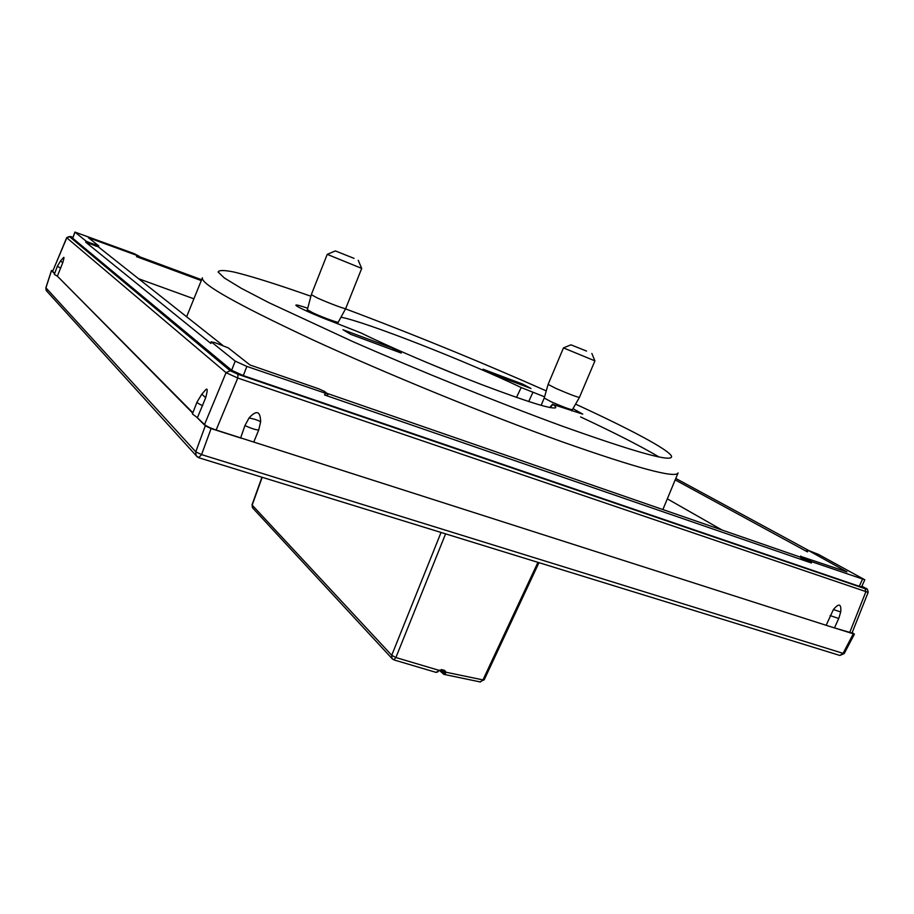 <?xml version="1.0" encoding="UTF-8"?>
<svg xmlns="http://www.w3.org/2000/svg" width="914" height="914" viewBox="0 0 914 914"><rect width="100%" height="100%" fill="white"/><g stroke="black" fill="none" stroke-linecap="round" stroke-linejoin="round"><path stroke-width="1.37" d="M260.639 421.777C258.091 420.234 254.229 418.966 249.042 417.972C256.526 409.758 260.387 411.026 260.639 421.777L258.708 430.026L253.749 442.056L827.09 625.599L216.127 430.026C210.46 428.118 206.587 426.278 204.53 424.53L196.567 417.013L205.284 425.81L211.1 428.575L241.627 438.332M62.723 262.798L60.587 260.878L63.329 257.805C64.357 256.48 64.151 258.148 62.723 262.798L57.354 276.142L192.865 412.762M57.354 276.142L192.728 413.128M66.665 237.709C69.133 236.212 71.166 236.143 72.766 237.514L69.533 236.68L66.768 237.88L52.646 271.401L66.665 237.709L226.055 372.672L237.754 378.042L868.14 592.363C867.809 589.621 866.998 588.262 865.718 588.285L865.775 588.33M52.646 271.401L54.68 273.457M47.048 291.44L45.894 287.944L51.504 270.578L54.589 273.697M51.504 270.578L52.772 270.704M838.766 618.39L834.482 627.907L851.997 633.048L868.14 592.363M844.228 653.556L843.062 653.35L839.84 655.464L844.228 653.556L854.407 634.145L852.179 632.591M854.407 634.145L827.09 625.599M864.815 579.784L818.556 554.444L808.273 550.399L846.912 571.89L801.669 556.706L811.929 561.79L864.815 579.784L861.605 586.799L859.251 586.297L243.295 375.597L231.653 370.261L72.732 238.246L74.868 232.053L86.11 241.159L89.915 242.838L98.781 245.9L88.407 237.697L139.156 256.24L134.141 253.624L74.868 232.053M675.789 478.445L808.97 550.651M214.402 342.453L211.408 341.973L235.218 361.121L246.883 366.434L328.012 394.117L324.516 391.432L318.78 388.838L250.013 364.994L228.283 347.88L214.402 342.453M98.324 246.849L85.722 242.199L86.11 241.159M98.404 246.906L222.753 345.378M327.269 393.443L800.287 557.106M193.894 298.809L138.608 278.747M401.28 353.078L393.157 348.36L342.956 329.726L350.565 334.284L401.28 353.078M516.49 397.396L521.174 387.536C466.86 361.498 365.257 321.637 340.979 317.215M307.732 308.269C300.021 305.573 296.067 304.545 295.873 305.173C295.393 306.304 315.878 315.558 332.605 321.751L361.281 333.073C389.398 346.966 439.485 368.433 481.861 384.668C526.464 401.52 551.028 409.232 555.552 407.804C556.192 407.278 555.301 406.159 552.867 404.422L582.766 414.133L572.987 408.649M544.561 396.825L521.174 387.536M530.977 388.473L522.797 384.154L483.026 369.199L490.898 373.415L530.977 388.473M522.797 384.154L522.351 385.228M393.157 348.36L392.563 349.845M460.999 376.511L424.656 361.613M550.205 407.598L552.867 404.422M528.726 401.532L532.862 392.449M201.274 280.598L136.54 256.651L136.917 255.657M138.791 257.222L136.54 256.651M139.145 256.594L201.628 279.73M211.237 341.733L210.848 343.424L85.722 242.199M807.93 550.731L807.428 551.862L806.559 551.245L807.062 550.125M807.428 551.862L675.183 479.896M800.767 556.055L800.23 557.243L801.132 557.906L811.392 562.99L324.55 394.974L325.144 393.488M328.012 394.117L327.418 395.591L324.55 394.974M722.037 530.029L667.323 498.838M198.692 457.72L201.56 454.612L195.779 451.824L205.284 425.81M56.737 275.857L54.349 274.371L57.354 266.26L60.587 260.878M196.567 417.013L192.397 413.973L197.024 402.057L201.811 394.185L205.684 397.704C207.878 389.661 207.661 387.262 205.044 390.507L201.823 394.174M205.684 397.704L197.515 417.458M830.061 615.556L838.766 618.504L840.72 611.957C841.451 603.72 839.006 602.92 833.397 609.558L826.21 625.199M249.042 417.972L244.941 425.558L240.656 437.875M392.574 659.131L252.447 507.704L252.047 504.791L252.915 508.207M445.586 533.867L395.888 657.543L391.729 655.269L252.173 505.111L262.181 477.302M440.274 670.168L438.777 670.27L437.578 671.676L438.777 670.27L395.888 657.543L393.831 659.862M443.998 671.253L443.998 672.304L442.57 672.555L443.816 674.361L445.324 673.664L445.998 672.121L444.604 670.408L443.816 671.139L440.651 670.27M538.963 562.658L484.214 679.776L482.969 679.913L537.935 562.35M479.85 681.89L484.226 679.765M442.513 670.807L445.324 673.664M444.25 671.859L482.969 679.913L480.376 681.97L443.907 674.372M439.006 670.522L440.537 670.282M437.578 671.676L435.829 672.316M335.301 250.939L327.235 254.355L361.716 268.408L345.675 308.612C345.835 309.515 327.463 302.614 317.295 297.93L311.297 294.685L327.235 254.355M354.049 258.365L335.347 250.916L354.049 258.365M337.689 323.647L338.26 322.196C338.329 323.133 321.797 317.032 312.702 312.748L307.344 309.72L311.297 294.696M570.907 344.841L563.458 347.903L594.923 360.87L579.43 397.407C576.414 396.904 568.531 393.888 555.781 388.359L548.114 384.406L563.458 347.903M586.537 351.067L570.942 344.818L586.537 351.067M571.867 410.912L572.358 409.746C569.593 409.392 562.487 406.719 551.073 401.714L544.218 398.047L548.114 384.417M69.533 236.68L230.191 370.73L237.983 374.306L865.124 588.719C867.112 589.359 867.18 589.142 865.33 588.079L861.879 586.194M89.515 243.878L89.915 242.838M96.221 245.169L95.833 246.209M186.616 316.77L202.394 277.833C200.646 283.9 237.023 304.373 311.537 339.277C385.023 373.141 487.288 414.979 562.167 441.816C637.058 468.197 675.697 478.57 678.074 472.926L662.879 509.566M546.252 390.895C485.163 363.852 423.079 338.329 360.002 314.313L345.538 308.875M310.886 296.239C278.359 284.768 251.636 276.291 234.087 272.052C224.193 270.053 218.869 270.041 218.103 272.006L224.376 278.005L241.227 288.264L268.762 302.614L352.21 341.322C419.263 370.753 498.301 402.663 560.865 425.638C636.727 452.784 673.607 462.941 671.493 456.109C668.077 449.265 628.741 428.575 575.58 404.137M659.108 457.023C640.748 446.169 614.574 432.802 580.573 416.921M72.732 238.246L74.971 232.202M210.848 343.424L211.408 341.973M231.653 370.261L235.218 361.121M811.392 562.99L811.929 561.79M859.251 586.297L862.473 579.259M243.295 375.597L246.883 366.434M806.057 560.636L806.605 559.437M801.132 557.906L801.669 556.706M237.983 374.306L237.754 378.042L216.127 430.026M865.124 588.719L865.798 591.918L849.632 632.694M211.1 428.575L201.56 454.612L843.062 653.35L853.23 633.962M45.929 287.83L195.779 451.824L196.064 455.618L199.024 457.811L839.281 655.281M51.458 270.498L45.849 287.864L46.168 290.481L197.504 457.114M60.701 268.156L57.354 266.26M230.191 370.73L226.055 372.672L204.53 424.53M258.708 430.026C255.566 429.854 250.973 428.358 244.941 425.558M840.72 611.957L833.397 609.558M202.691 405.713C198.898 403.977 197.013 402.766 197.024 402.057M436.161 672.407L394.014 659.931L391.98 658.503L391.729 655.269L441.051 532.462M441.279 669.551L444.604 670.408M440.308 670.236L442.57 672.555M98.781 245.9L98.392 246.94M549.737 407.507L552.593 404.125M138.871 257.314L139.248 256.331M865.375 588.102L861.879 586.182M252.036 504.825L261.964 477.234M439.497 670.453L443.816 674.361M443.816 671.139L440.502 670.282M436.286 672.407L438.32 671.573M358.254 260.307L361.647 268.339M338.26 322.196L345.675 308.612M306.784 311.126L307.355 309.709M591.861 353.467L594.865 360.813M572.358 409.746L579.43 397.407M541.134 405.359L544.218 398.024"/></g></svg>
